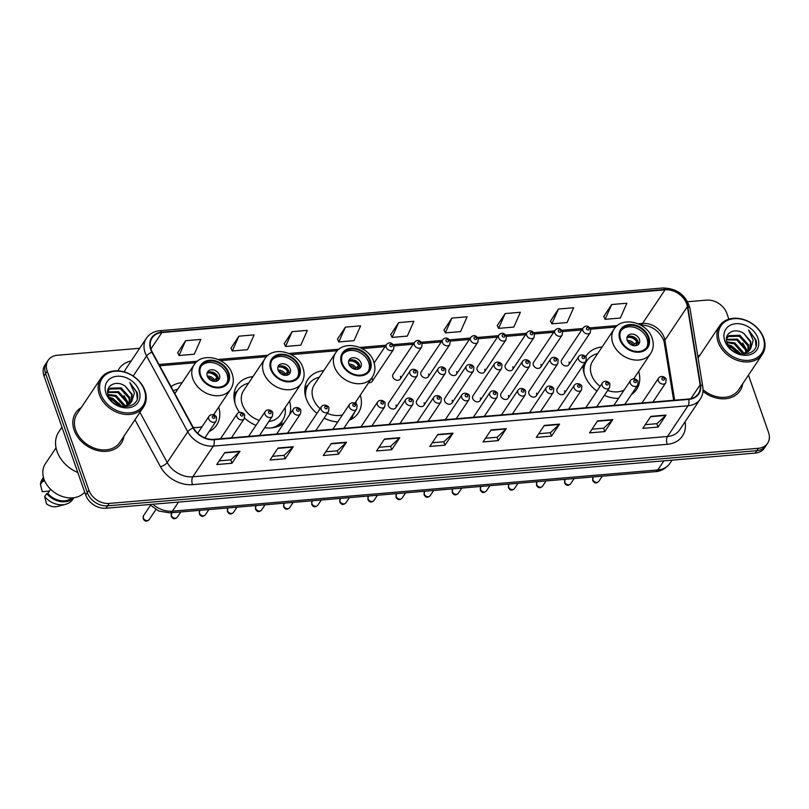 <?xml version="1.0" encoding="UTF-8"?>
<svg xmlns="http://www.w3.org/2000/svg" width="809" height="809" viewBox="0 0 809 809"><rect width="100%" height="100%" fill="white"/><g stroke="black" fill="none" stroke-linecap="round" stroke-linejoin="round"><path stroke-width="1.21" d="M583.117 365.425A30.277 23.461 33.8 0 0 584.543 374.88A30.277 23.461 33.8 0 0 596.931 391.081M604.363 395.379A30.277 23.461 33.8 0 0 618.561 398.362M631.384 394.61A30.277 23.461 33.8 0 0 636.592 389.442A30.277 23.461 33.8 0 0 638.675 371.432M323.772 370.603A30.277 23.461 33.8 0 0 307.916 379.401A30.277 23.461 33.8 0 0 306.196 398.524A30.277 23.461 33.8 0 0 316.946 413.45M324.116 418.132A30.277 23.461 33.8 0 0 337.757 421.944M349.205 420.245A30.277 23.461 33.8 0 0 358.235 413.075A30.277 23.461 33.8 0 0 360.318 395.075M252.964 376.62A30.277 23.461 33.8 0 0 237.108 385.418A30.277 23.461 33.8 0 0 235.389 404.54A30.277 23.461 33.8 0 0 239.454 412.317M244.571 418.091A30.277 23.461 33.8 0 0 255.968 425.362M264.685 427.728A30.277 23.461 33.8 0 0 284.222 422.733M289.571 414.744A30.277 23.461 33.8 0 0 289.521 401.082M209.086 431.612A30.277 23.461 33.8 0 0 216.63 425.109A30.277 23.461 33.8 0 0 218.713 407.099M395.773 407.756L417.262 375.659A4.288 3.317 -146.2 0 1 413.389 376.741A4.288 3.317 -146.2 0 1 409.9 373.596A4.288 3.317 -146.2 0 1 410.143 370.886L388.654 402.993A4.288 3.317 33.8 0 0 388.411 405.703A4.288 3.317 33.8 0 0 391.9 408.848A4.288 3.317 33.8 0 0 395.773 407.756A4.288 3.317 33.8 0 0 396.016 405.056M423.876 405.38L445.365 373.273A4.288 3.317 -146.2 0 1 441.492 374.355A4.288 3.317 -146.2 0 1 437.993 371.21A4.288 3.317 -146.2 0 1 438.235 368.499L416.756 400.607A4.288 3.317 33.8 0 0 416.514 403.317A4.288 3.317 33.8 0 0 420.002 406.462A4.288 3.317 33.8 0 0 423.876 405.38A4.288 3.317 33.8 0 0 424.118 402.67M451.968 402.993L473.457 370.886A4.288 3.317 -146.2 0 1 469.584 371.968A4.288 3.317 -146.2 0 1 466.095 368.823A4.288 3.317 -146.2 0 1 466.338 366.113L444.849 398.22A4.288 3.317 33.8 0 0 444.606 400.93A4.288 3.317 33.8 0 0 448.095 404.075A4.288 3.317 33.8 0 0 451.968 402.993A4.288 3.317 33.8 0 0 452.211 400.283M480.071 400.607L501.56 368.499A4.288 3.317 -146.2 0 1 497.687 369.582A4.288 3.317 -146.2 0 1 494.198 366.437A4.288 3.317 -146.2 0 1 494.441 363.726L472.952 395.834A4.288 3.317 33.8 0 0 472.709 398.544A4.288 3.317 33.8 0 0 476.198 401.689A4.288 3.317 33.8 0 0 480.071 400.607A4.288 3.317 33.8 0 0 480.313 397.897M508.173 398.22L529.662 366.113A4.288 3.317 -146.2 0 1 525.789 367.195A4.288 3.317 -146.2 0 1 522.29 364.05A4.288 3.317 -146.2 0 1 522.533 361.34L501.044 393.447A4.288 3.317 33.8 0 0 500.801 396.157A4.288 3.317 33.8 0 0 504.3 399.302A4.288 3.317 33.8 0 0 508.173 398.22A4.288 3.317 33.8 0 0 508.416 395.51M536.266 395.834L557.755 363.726A4.288 3.317 -146.2 0 1 553.882 364.808A4.288 3.317 -146.2 0 1 550.393 361.663A4.288 3.317 -146.2 0 1 550.636 358.963L529.147 391.06A4.288 3.317 33.8 0 0 528.904 393.771A4.288 3.317 33.8 0 0 532.393 396.916A4.288 3.317 33.8 0 0 536.266 395.834A4.288 3.317 33.8 0 0 536.509 393.123M564.369 393.447L585.858 361.34A4.288 3.317 -146.2 0 1 581.984 362.422A4.288 3.317 -146.2 0 1 578.496 359.277A4.288 3.317 -146.2 0 1 578.738 356.577L557.249 388.674A4.288 3.317 33.8 0 0 557.007 391.384A4.288 3.317 33.8 0 0 560.495 394.529A4.288 3.317 33.8 0 0 564.369 393.447A4.288 3.317 33.8 0 0 564.611 390.737M368.641 382.637A4.288 3.317 33.8 0 0 372.089 381.454A4.288 3.317 33.8 0 0 372.332 378.743M400.192 379.067L421.681 346.96A4.288 3.317 -146.2 0 1 417.808 348.052A4.288 3.317 -146.2 0 1 414.319 344.897A4.288 3.317 -146.2 0 1 414.562 342.197L393.073 374.304A4.288 3.317 33.8 0 0 392.83 377.004A4.288 3.317 33.8 0 0 396.319 380.149A4.288 3.317 33.8 0 0 400.192 379.067A4.288 3.317 33.8 0 0 400.435 376.357M428.295 376.681L449.784 344.573A4.288 3.317 -146.2 0 1 445.911 345.665A4.288 3.317 -146.2 0 1 442.412 342.51A4.288 3.317 -146.2 0 1 442.654 339.81L421.165 371.918A4.288 3.317 33.8 0 0 420.923 374.618A4.288 3.317 33.8 0 0 424.422 377.763A4.288 3.317 33.8 0 0 428.295 376.681A4.288 3.317 33.8 0 0 428.537 373.97M456.387 374.294L477.876 342.187A4.288 3.317 -146.2 0 1 474.003 343.279A4.288 3.317 -146.2 0 1 470.514 340.124A4.288 3.317 -146.2 0 1 470.757 337.424L449.268 369.531A4.288 3.317 33.8 0 0 449.025 372.231A4.288 3.317 33.8 0 0 452.514 375.376A4.288 3.317 33.8 0 0 456.387 374.294A4.288 3.317 33.8 0 0 456.63 371.584M484.49 371.907L505.979 339.8A4.288 3.317 -146.2 0 1 502.106 340.892A4.288 3.317 -146.2 0 1 498.617 337.737A4.288 3.317 -146.2 0 1 498.86 335.037L477.371 367.144A4.288 3.317 33.8 0 0 477.128 369.844A4.288 3.317 33.8 0 0 480.617 372.989A4.288 3.317 33.8 0 0 484.49 371.907A4.288 3.317 33.8 0 0 484.733 369.197M512.593 369.521L534.071 337.414A4.288 3.317 -146.2 0 1 530.198 338.506A4.288 3.317 -146.2 0 1 526.71 335.351A4.288 3.317 -146.2 0 1 526.952 332.651L505.463 364.758A4.288 3.317 33.8 0 0 505.221 367.458A4.288 3.317 33.8 0 0 508.719 370.603A4.288 3.317 33.8 0 0 512.593 369.521A4.288 3.317 33.8 0 0 512.835 366.811M540.685 367.134L562.174 335.027A4.288 3.317 -146.2 0 1 558.301 336.119A4.288 3.317 -146.2 0 1 554.812 332.964A4.288 3.317 -146.2 0 1 555.055 330.264L533.566 362.371A4.288 3.317 33.8 0 0 533.323 365.071A4.288 3.317 33.8 0 0 536.812 368.216A4.288 3.317 33.8 0 0 540.685 367.134A4.288 3.317 33.8 0 0 540.928 364.424M568.788 364.748L590.277 332.641A4.288 3.317 -146.2 0 1 586.404 333.733A4.288 3.317 -146.2 0 1 582.905 330.578A4.288 3.317 -146.2 0 1 583.158 327.878L561.668 359.985A4.288 3.317 33.8 0 0 561.426 362.685A4.288 3.317 33.8 0 0 564.915 365.83A4.288 3.317 33.8 0 0 568.788 364.748A4.288 3.317 33.8 0 0 569.03 362.038M602.118 346.97A30.277 23.461 33.8 0 0 586.272 355.758A30.277 23.461 33.8 0 0 585.645 356.759M182.156 382.637A30.277 23.461 33.8 0 0 171.023 386.601M139.674 348.274L57.318 355.272A17.141 13.278 33.8 0 0 48.166 360.268L44.95 365.061A17.141 13.278 33.8 0 0 43.979 375.892L85.693 494.997A17.141 13.278 33.8 0 0 105.989 508.234L755.212 453.101A17.141 13.278 33.8 0 0 764.363 448.105L765.971 445.708A17.141 13.278 33.8 0 1 756.809 450.704A17.141 13.278 33.8 0 0 765.971 445.708L767.579 443.302A17.141 13.278 33.8 0 0 768.55 432.481L748.456 375.113M48.166 360.268A17.141 13.278 33.8 0 0 47.185 371.088L88.899 490.203L87.291 492.6A17.141 13.278 33.8 0 0 107.597 505.837L756.809 450.704L107.597 505.837A17.141 13.278 33.8 0 1 87.291 492.6L45.587 373.485L87.291 492.6L85.693 494.997M46.558 362.665A17.141 13.278 33.8 0 0 45.587 373.485A17.141 13.278 33.8 0 1 46.558 362.665M74.135 430.125A27.425 21.246 33.8 0 0 96.483 450.269A27.425 21.246 33.8 0 0 121.269 443.312A27.425 21.246 33.8 0 0 123.959 436.213A27.425 21.246 33.8 0 1 121.269 443.312A27.425 21.246 33.8 0 1 96.483 450.269A27.425 21.246 33.8 0 1 74.135 430.125A27.425 21.246 33.8 0 1 75.692 412.812A27.425 21.246 33.8 0 0 74.135 430.125M702.96 391.344A27.425 21.246 33.8 0 0 740.053 390.757A27.425 21.246 33.8 0 0 742.733 383.658A27.425 21.246 33.8 0 1 740.053 390.757A27.425 21.246 33.8 0 1 702.96 391.344M151.091 349.427A18.283 14.168 -146.2 0 1 152.122 337.879A18.283 14.168 -146.2 0 1 161.891 332.56L665.038 289.824A18.283 14.168 -146.2 0 1 687.387 306.651L700.129 384.851A18.283 14.168 -146.2 0 1 698.389 393.68A18.283 14.168 -146.2 0 1 688.631 399.009L213.93 439.327A18.283 14.168 -146.2 0 1 193.462 427.88L152.274 352.097A18.283 14.168 -146.2 0 1 151.091 349.427M150.686 349.458A18.738 14.522 33.8 0 0 151.9 352.198L193.078 427.981A18.738 14.522 33.8 0 0 214.061 439.712L688.762 399.393A18.738 14.522 33.8 0 0 700.554 384.882L687.812 306.682A18.738 14.522 33.8 0 0 664.897 289.44L161.76 332.165A18.738 14.522 33.8 0 0 150.686 349.458M611.675 304.518L605.102 319.322L620.321 318.028L626.884 303.223L611.675 304.518L603.767 316.511M558.412 309.038L551.849 323.843L567.069 322.548L573.632 307.744L558.412 309.038L550.514 321.031M505.16 313.558L498.597 328.363L513.806 327.079L520.369 312.274L505.16 313.558L497.252 325.552M451.897 318.089L445.334 332.893L460.554 331.599L467.117 316.794L451.897 318.089L443.999 330.072M185.625 340.7L179.062 355.505L194.271 354.211L200.834 339.406L185.625 340.7L177.717 352.694M238.877 336.18L232.314 350.985L247.534 349.69L254.097 334.886L238.877 336.18L230.98 348.163M292.13 331.65L285.567 346.454L300.786 345.17L307.349 330.365L292.13 331.65L284.232 343.643M345.392 327.129L338.829 341.934L354.039 340.64L360.602 325.835L345.392 327.129L337.484 339.123M398.645 322.609L392.082 337.414L407.301 336.119L413.864 321.315L398.645 322.609L390.747 334.602M81.224 407.615A27.425 21.246 33.8 0 0 75.692 412.812A27.425 21.246 33.8 0 1 81.224 407.615M700.007 355.07A27.425 21.246 33.8 0 0 697.864 356.557A27.425 21.246 33.8 0 1 700.007 355.07M728.869 319.161L726.836 313.366A17.141 13.278 33.8 0 0 706.53 300.139L687.68 301.737M88.899 490.203A17.141 13.278 33.8 0 0 109.205 503.431L758.417 448.297A17.141 13.278 33.8 0 0 767.579 443.302M559.545 424.118L551.505 436.122L536.296 437.416L544.326 425.413L559.545 424.118A4.571 2.073 -94.9 0 1 559.241 424.482L544.093 425.767M612.797 419.598L604.768 431.601L589.549 432.896L597.588 420.892L612.797 419.598A4.571 2.073 -94.9 0 1 612.504 419.952L597.345 421.246M666.06 415.078L658.02 427.081L642.811 428.365L650.841 416.372L666.06 415.078A4.571 2.073 -94.9 0 1 665.756 415.432L650.608 416.716M399.777 437.689L391.738 449.693L376.529 450.987L384.558 438.984L399.777 437.689A4.571 2.073 -94.9 0 1 399.474 438.043L384.326 439.338M346.515 442.21L338.486 454.213L323.266 455.507L331.306 443.504L346.515 442.21A4.571 2.073 -94.9 0 1 346.222 442.574L331.063 443.858M293.262 446.74L285.233 458.733L270.014 460.028L278.043 448.024L293.262 446.74A4.571 2.073 -94.9 0 1 292.959 447.094L277.811 448.378M240.01 451.26L231.971 463.264L216.761 464.548L224.791 452.555L240.01 451.26A4.571 2.073 -94.9 0 1 239.707 451.614L224.558 452.898M506.282 428.649L498.253 440.642L483.034 441.936L491.073 429.933L506.282 428.649A4.571 2.073 -94.9 0 1 505.989 429.003L490.83 430.287M453.03 433.169L445.001 445.172L429.781 446.457L437.811 434.463L453.03 433.169A4.571 2.073 -94.9 0 1 452.737 433.523L437.578 434.807M445.001 445.172L443.807 441.775M432.259 442.756L443.868 441.765L452.737 433.523M498.253 440.642L497.07 437.254M485.521 438.235L497.131 437.244L505.989 429.003M231.971 463.264L230.787 459.866M219.239 460.847L230.848 459.856L239.707 451.614M285.233 458.733L284.04 455.346M272.491 456.327L284.101 455.336L292.959 447.094M338.486 454.213L337.302 450.815M325.754 451.796L337.363 450.815L346.222 442.574M391.738 449.693L390.555 446.295M379.006 447.276L390.616 446.295L399.474 438.043M658.02 427.081L656.837 423.683M645.289 424.664L656.898 423.683L665.756 415.432M604.768 431.601L603.575 428.204M592.026 429.185L603.635 428.204L612.504 419.952M551.505 436.122L550.322 432.734M538.774 433.705L550.383 432.724L559.241 424.482M392.082 337.414L390.696 334.491M338.829 341.934L337.434 339.011M285.567 346.454L284.181 343.532M232.314 350.985L230.929 348.062M179.062 355.505L177.667 352.582M445.334 332.893L443.949 329.971M498.597 328.363L497.201 325.44M551.849 323.843L550.464 320.92M605.102 319.322L603.716 316.4M144.386 390.201A24.563 19.032 33.8 0 0 115.282 371.23A24.563 19.032 33.8 0 0 100.771 393.902A24.563 19.032 33.8 0 0 129.865 412.873A24.563 19.032 33.8 0 0 144.386 390.201M145.003 390.717A25.706 19.922 33.8 0 0 124.05 371.837A25.706 19.922 33.8 0 0 100.812 378.359A25.706 19.922 33.8 0 0 99.355 394.59A25.706 19.922 33.8 0 0 120.298 413.47A25.706 19.922 33.8 0 0 143.537 406.957A25.706 19.922 33.8 0 0 145.003 390.717M100.812 378.359L77.118 413.763A25.706 19.922 33.8 0 0 75.652 429.994A25.706 19.922 33.8 0 0 96.605 448.884A25.706 19.922 33.8 0 0 119.843 442.361L143.537 406.957M61.939 427.192L58.784 431.905A30.843 23.906 33.8 0 0 57.034 451.392A30.843 23.906 33.8 0 0 77.816 472.537M56.043 447.812L45.365 463.759A24.28 18.819 33.8 0 0 43.989 479.1A24.28 18.819 33.8 0 0 62.748 496.625A24.28 18.819 33.8 0 0 84.682 492.135M107.961 394.428L116.041 395.459L124.667 405.087L124.98 406.361M108.184 395.217L115.404 396.41L124.161 406.512M107.637 391.92L118.589 391.647L127.215 401.274L127.691 405.42M107.658 392.446L117.952 392.598L126.578 402.225L127.084 405.703M107.637 391.758L110.105 388.178L121.138 387.835L129.774 397.462L129.733 404.035M108.224 390.332L109.468 389.129L120.501 388.785L129.137 398.412L129.278 404.419M122.058 406.644L129.48 404.257L131.847 401.284L132.039 394.084L125.183 386.146L131.685 394.61L130.927 402.771M109.498 398.089L113.493 399.272L121.107 406.442M110.327 399.333L112.855 400.222L119.661 406.027M125.183 386.146C115.879 379.401 104.573 386.055 108.214 395.277C113.118 411.862 142.232 409.475 137.166 392.547L129.834 382.586L134.425 392.921L131.847 401.284M106.04 393.457A18.627 14.431 33.8 0 0 128.105 407.837A18.627 14.431 33.8 0 0 139.118 390.646A18.627 14.431 33.8 0 0 117.052 376.266A18.627 14.431 33.8 0 0 106.04 393.457M50.623 489.283L47.802 493.5A17.141 13.278 33.8 0 0 71.9 497.899M47.802 493.5L46.7 493.591L44.687 496.595L46.487 503.795A11.427 8.859 33.8 0 0 57.328 506.474L65.58 504.31A18.283 14.168 33.8 0 0 72.699 499.436L73.852 497.727M44.687 496.595A18.283 14.168 33.8 0 0 65.58 504.31M46.7 493.591A18.283 14.168 33.8 0 0 73.68 497.747M44.04 479.262A17.141 13.278 33.8 0 0 43.565 481.395L44.394 480.162M43.464 477.391L42.321 479.1A18.283 14.168 33.8 0 0 40.45 484.49L42.25 491.69L49.42 491.083M40.45 484.49L42.462 481.486L43.565 481.395M43.504 477.553A18.283 14.168 33.8 0 0 42.462 481.486M129.834 382.586L136.6 392.163L137.186 398.271M123.898 395.53L129.197 404.48M118.802 403.145L121.613 406.553M108.982 397.148L112.795 398.382L122.29 406.644M200.662 375.224A15.422 11.953 33.8 0 0 213.232 386.55A15.422 11.953 33.8 0 0 227.177 382.637A15.422 11.953 33.8 0 0 228.057 372.898A15.422 11.953 33.8 0 0 215.487 361.572A15.422 11.953 33.8 0 0 201.542 365.486A15.422 11.953 33.8 0 0 200.662 375.224M226.641 383.365A15.422 11.953 33.8 0 0 227.046 374.395A15.422 11.953 33.8 0 0 215.022 363.231A15.422 11.953 33.8 0 0 201.077 366.255M177.747 389.22A27.021 20.943 33.8 0 0 173.328 390.838M193.209 427.425A21.995 17.04 33.8 0 0 202.169 426.535M214.476 415.189A27.021 20.943 33.8 0 0 214.304 413.692M207.266 376.074A6.856 5.309 33.8 0 0 212.858 381.11A6.856 5.309 33.8 0 0 219.057 379.37A6.856 5.309 33.8 0 0 219.441 375.042A6.856 5.309 33.8 0 0 213.859 370.006A6.856 5.309 33.8 0 0 207.66 371.746A6.856 5.309 33.8 0 0 207.266 376.074M218.187 380.311A6.856 5.309 33.8 0 0 218.036 377.146A6.856 5.309 33.8 0 0 213.212 372.362A6.856 5.309 33.8 0 0 207.124 372.909M209.025 371.998A9.142 7.079 -146.2 0 1 218.005 377.631L215.507 381.363M207.053 373.171A7.999 6.199 -146.2 0 1 216.974 377.722L218.005 377.631M213.172 381.191L216.974 377.722M271.47 369.207A15.422 11.953 33.8 0 0 284.04 380.543A15.422 11.953 33.8 0 0 297.985 376.63A15.422 11.953 33.8 0 0 298.865 366.882A15.422 11.953 33.8 0 0 286.285 355.555A15.422 11.953 33.8 0 0 272.35 359.469A15.422 11.953 33.8 0 0 271.47 369.207M297.449 377.348A15.422 11.953 33.8 0 0 297.854 368.388A15.422 11.953 33.8 0 0 285.83 357.214A15.422 11.953 33.8 0 0 271.885 360.248M248.555 383.213A27.021 20.943 33.8 0 0 237.603 390.525L236.602 392.021A27.021 20.943 33.8 0 0 234.034 398.503M237.603 390.525A27.021 20.943 33.8 0 0 235.014 403.367M268.891 421.449A21.995 17.04 33.8 0 0 280.147 415.088L301.433 383.284A21.995 17.04 -146.2 0 1 281.552 388.866A21.995 17.04 -146.2 0 1 263.633 372.706A21.995 17.04 -146.2 0 1 264.877 358.812L243.59 390.616A21.995 17.04 33.8 0 0 242.346 404.51A21.995 17.04 33.8 0 0 259.305 420.377M271.632 427.88A27.021 20.943 33.8 0 0 282.513 420.579A27.021 20.943 33.8 0 0 285.102 407.675M276.506 426.93A27.021 20.943 33.8 0 0 281.512 422.086L282.513 420.579M278.074 370.067A6.856 5.309 33.8 0 0 283.666 375.103A6.856 5.309 33.8 0 0 289.855 373.364A6.856 5.309 33.8 0 0 290.249 369.035A6.856 5.309 33.8 0 0 284.657 363.999A6.856 5.309 33.8 0 0 278.468 365.739A6.856 5.309 33.8 0 0 278.074 370.067M288.995 374.304A6.856 5.309 33.8 0 0 288.843 371.129A6.856 5.309 33.8 0 0 284.02 366.356A6.856 5.309 33.8 0 0 277.922 366.892M279.823 365.981A9.142 7.079 -146.2 0 1 288.813 371.624L286.315 375.346M277.861 367.155A7.999 6.199 -146.2 0 1 287.782 371.705L288.813 371.624M283.969 375.184L287.782 371.705M342.278 363.201A15.422 11.953 33.8 0 0 354.848 374.527A15.422 11.953 33.8 0 0 368.793 370.613A15.422 11.953 33.8 0 0 369.662 360.875A15.422 11.953 33.8 0 0 357.093 349.539A15.422 11.953 33.8 0 0 343.158 353.452A15.422 11.953 33.8 0 0 342.278 363.201M368.247 371.341A15.422 11.953 33.8 0 0 368.661 362.371A15.422 11.953 33.8 0 0 356.638 351.207A15.422 11.953 33.8 0 0 342.692 354.231M319.353 377.196A27.021 20.943 33.8 0 0 308.411 384.508L307.41 386.014A27.021 20.943 33.8 0 0 304.841 392.486M308.411 384.508A27.021 20.943 33.8 0 0 305.812 397.361M354.878 403.206L372.241 377.267A21.995 17.04 -146.2 0 1 352.36 382.849A21.995 17.04 -146.2 0 1 334.43 366.689A21.995 17.04 -146.2 0 1 335.684 352.805L314.398 384.609A21.995 17.04 33.8 0 0 313.144 398.503A21.995 17.04 33.8 0 0 320.152 408.646M327.352 413.308A21.995 17.04 33.8 0 0 342.46 414.926M351.47 416.857A27.021 20.943 33.8 0 0 353.321 414.572A27.021 20.943 33.8 0 0 354.736 411.983M356.152 404.197A27.021 20.943 33.8 0 0 355.909 401.668M350.469 418.364A27.021 20.943 33.8 0 0 352.319 416.069L353.321 414.572M348.881 364.05A6.856 5.309 33.8 0 0 354.463 369.086A6.856 5.309 33.8 0 0 360.662 367.347A6.856 5.309 33.8 0 0 361.057 363.019A6.856 5.309 33.8 0 0 355.464 357.983A6.856 5.309 33.8 0 0 349.266 359.722A6.856 5.309 33.8 0 0 348.881 364.05M359.793 368.287A6.856 5.309 33.8 0 0 359.651 365.122A6.856 5.309 33.8 0 0 354.827 360.339A6.856 5.309 33.8 0 0 348.73 360.885M350.631 359.965A9.142 7.079 -146.2 0 1 359.621 365.607L357.123 369.339M348.659 361.148A7.999 6.199 -146.2 0 1 358.579 365.698L359.621 365.607M354.777 369.167L358.579 365.698M620.624 339.558A15.422 11.953 33.8 0 0 633.194 350.884A15.422 11.953 33.8 0 0 647.139 346.97A15.422 11.953 33.8 0 0 648.019 337.232A15.422 11.953 33.8 0 0 635.449 325.906A15.422 11.953 33.8 0 0 621.504 329.819A15.422 11.953 33.8 0 0 620.624 339.558M646.603 347.698A15.422 11.953 33.8 0 0 647.008 338.728A15.422 11.953 33.8 0 0 634.984 327.564A15.422 11.953 33.8 0 0 621.039 330.588M597.709 353.563A27.021 20.943 33.8 0 0 586.768 360.875L585.756 362.371A27.021 20.943 33.8 0 0 583.198 368.843M586.768 360.875A27.021 20.943 33.8 0 0 584.169 373.718M633.74 378.804L650.588 353.634A21.995 17.04 -146.2 0 1 630.707 359.206A21.995 17.04 -146.2 0 1 612.787 343.056A21.995 17.04 -146.2 0 1 614.041 329.162L592.754 360.966A21.995 17.04 33.8 0 0 591.5 374.86A21.995 17.04 33.8 0 0 600.106 386.338M607.66 390.454A21.995 17.04 33.8 0 0 624.164 389.989M634.377 378.855A27.021 20.943 33.8 0 0 634.266 378.025M627.228 340.417A6.856 5.309 33.8 0 0 632.82 345.443A6.856 5.309 33.8 0 0 639.019 343.714A6.856 5.309 33.8 0 0 639.403 339.376A6.856 5.309 33.8 0 0 633.821 334.339A6.856 5.309 33.8 0 0 627.622 336.079A6.856 5.309 33.8 0 0 627.228 340.417A6.634 5.137 -146.2 0 1 634.367 344.138L636.936 342.055A7.999 6.199 -146.2 0 0 627.015 337.505M638.149 344.654A6.856 5.309 33.8 0 0 637.998 341.479A6.856 5.309 33.8 0 0 633.174 336.696A6.856 5.309 33.8 0 0 627.086 337.242M628.977 336.332A9.142 7.079 -146.2 0 1 637.967 341.964L635.469 345.696M637.967 341.964L636.936 342.055M633.134 345.524L634.367 344.138M763.17 337.656A24.563 19.032 33.8 0 0 734.066 318.685A24.563 19.032 33.8 0 0 719.555 341.358A24.563 19.032 33.8 0 0 748.649 360.329A24.563 19.032 33.8 0 0 763.17 337.656M763.787 338.162A25.706 19.922 33.8 0 0 742.834 319.282A25.706 19.922 33.8 0 0 719.595 325.805A25.706 19.922 33.8 0 0 718.139 342.045A25.706 19.922 33.8 0 0 739.082 360.925A25.706 19.922 33.8 0 0 762.321 354.403A25.706 19.922 33.8 0 0 763.787 338.162M726.745 341.873L734.825 342.905L743.451 352.532L743.764 353.816M726.967 342.662L734.188 343.855L742.945 353.958M726.421 339.376L737.373 339.092L745.999 348.719L746.474 352.866M726.442 339.901L736.736 340.053L745.362 349.68L745.868 353.149M726.421 339.214L728.889 335.624L739.922 335.29L748.558 344.917L748.517 351.49M727.008 337.778L728.252 336.574L739.284 336.241L747.921 345.868L748.062 351.864M740.842 354.089L748.264 351.703L750.631 348.74L750.813 341.529L743.967 333.601L750.469 342.055L749.71 350.216M728.282 345.534L732.276 346.717L739.891 353.887M729.111 346.778L731.639 347.668L738.445 353.472M743.967 333.601C734.663 326.846 723.357 333.5 726.998 342.733C731.902 359.307 761.016 356.921 755.95 339.992L748.618 330.032L753.209 340.377L750.631 348.74M724.824 340.913A18.627 14.431 33.8 0 0 746.889 355.293A18.627 14.431 33.8 0 0 757.902 338.101A18.627 14.431 33.8 0 0 735.836 323.711A18.627 14.431 33.8 0 0 724.824 340.913M703.031 389.675A25.706 19.922 33.8 0 0 738.627 389.807L762.321 354.403M748.618 330.032L755.384 339.618L755.97 345.716M742.682 342.976L747.981 351.925M737.586 350.6L740.397 353.998M727.766 344.604L731.579 345.827L741.074 354.089M105.989 508.234L109.205 503.431M43.979 375.892L47.185 371.088M755.212 453.101L758.417 448.297M152.82 504.26A22.854 17.707 33.8 0 0 172.408 511.167L178.486 502.076M655.371 471.647A11.427 5.188 -94.9 0 0 657.788 469.948A22.854 17.707 33.8 0 0 669.994 463.284C664.411 470.707 657.616 471.566 655.371 471.647L169.981 512.866A11.427 5.188 -94.9 0 0 172.408 511.167L657.788 469.948L663.876 460.857M687.387 306.651L664.897 340.255A18.283 14.168 33.8 0 0 664.199 337.545A18.283 14.168 33.8 0 0 642.538 323.428L638.149 323.802M674.666 400.192L664.897 340.255A10.284 5.269 170.7 0 0 664.27 342.662L663.623 340.174C658.87 330.305 651.114 325.238 640.364 324.965M161.891 332.56L150.929 348.942M688.762 399.393A5.714 2.589 85.1 0 1 688.054 405.764L213.354 446.083A22.854 17.707 -146.2 0 1 187.769 431.773L146.591 355.99A22.854 17.707 -146.2 0 1 145.104 352.653A22.854 17.707 -146.2 0 1 146.399 338.223L125.84 368.944A22.854 17.707 33.8 0 0 124.333 371.918M151.9 352.198A5.714 2.022 -28.5 0 0 146.591 355.99L133.172 376.043M193.078 427.981A5.714 2.022 -28.5 0 0 187.769 431.773L167.21 462.495A22.854 17.707 33.8 0 0 192.795 476.804L213.354 446.083A5.714 2.589 -94.9 0 0 214.061 439.712M700.26 399.11A22.854 17.707 -146.2 0 1 688.054 405.764L667.496 436.486A22.854 17.707 33.8 0 0 679.702 429.832L700.26 399.11C702.647 395.449 703.486 391.323 702.778 386.722L690.037 308.532C686.204 295.204 677.173 288.348 662.965 287.984L159.818 330.709A5.714 2.589 85.1 0 1 161.76 332.165M700.554 384.882A5.714 2.923 -9.3 0 1 702.778 386.722M687.812 306.682A5.714 2.923 -9.3 0 1 690.037 308.532M664.897 289.44A5.714 2.589 -94.9 0 0 662.965 287.984M685.081 421.792L685.152 422.207A28.568 22.136 -146.2 0 1 667.182 444.333L192.481 484.642A28.568 22.136 -146.2 0 1 160.495 466.763L134.961 419.77M117.912 370.815A28.568 22.136 -146.2 0 1 131.22 360.905M139.947 412.327L167.21 462.495A5.714 2.022 151.5 0 1 160.495 466.763M192.481 484.642A5.714 2.589 -94.9 0 1 192.795 476.804L667.496 436.486A5.714 2.589 -94.9 0 0 667.182 444.333M700.129 384.851L690.886 398.655M665.038 289.824L642.538 323.428A10.284 4.672 -94.9 0 1 640.506 324.945M617.368 325.572L589.943 327.898M582.733 328.515L561.84 330.284M554.63 330.901L533.748 332.671M526.528 333.288L505.645 335.057M498.435 335.674L477.543 337.444M470.332 338.061L449.45 339.831M442.23 340.447L421.347 342.217M414.137 342.824L393.245 344.604M386.035 345.21L359.803 347.445M339.022 349.205L288.995 353.452M268.214 355.222L218.187 359.469M197.406 361.239L159.009 364.495M228.816 372.838A16.281 12.62 33.8 0 0 209.531 360.258A16.281 12.62 33.8 0 0 199.904 375.285A16.281 12.62 33.8 0 0 219.188 387.865A16.281 12.62 33.8 0 0 228.816 372.838M192.825 378.723A21.995 17.04 -146.2 0 1 194.079 364.829C201.997 351.43 227.43 357.912 232.203 373.95C234.074 379.583 233.558 384.7 230.626 389.291A21.995 17.04 -146.2 0 1 210.755 394.873A21.995 17.04 -146.2 0 1 192.825 378.723M207.286 376.114A6.634 5.137 -146.2 0 1 214.405 379.795M207.943 377.459A6.28 4.874 -146.2 0 1 213.394 380.857M299.623 366.821A16.281 12.62 33.8 0 0 280.329 354.251A16.281 12.62 33.8 0 0 270.712 369.278A16.281 12.62 33.8 0 0 289.996 381.848A16.281 12.62 33.8 0 0 299.623 366.821M237.502 390.676A27.395 21.226 33.8 0 0 233.932 395.763M279.075 425.979A27.395 21.226 33.8 0 0 282.412 420.741M278.084 370.097A6.634 5.137 -146.2 0 1 285.203 373.788M278.741 371.452A6.28 4.874 -146.2 0 1 284.202 374.84M370.421 360.804A16.281 12.62 33.8 0 0 351.136 348.234A16.281 12.62 33.8 0 0 341.519 363.261A16.281 12.62 33.8 0 0 360.804 375.831A16.281 12.62 33.8 0 0 370.421 360.804M308.31 384.669A27.395 21.226 33.8 0 0 304.74 389.746M349.882 419.962A27.395 21.226 33.8 0 0 353.22 414.724L351.561 419.133M348.891 364.09A6.634 5.137 -146.2 0 1 356.011 367.771M349.549 365.435A6.28 4.874 -146.2 0 1 355.009 368.823M648.778 337.171A16.281 12.62 33.8 0 0 629.493 324.591A16.281 12.62 33.8 0 0 619.866 339.628A16.281 12.62 33.8 0 0 639.15 352.198A16.281 12.62 33.8 0 0 648.778 337.171M585.079 362.503L586.667 361.016A27.395 21.226 33.8 0 0 583.087 366.103M627.895 341.792A6.28 4.874 -146.2 0 1 633.356 345.19M372.089 381.454L393.578 349.346A4.288 3.317 -146.2 0 1 389.705 350.439A4.288 3.317 -146.2 0 1 386.217 347.283A4.288 3.317 -146.2 0 1 386.459 344.583L374.152 362.978M389.756 345.574A1.426 1.102 33.8 0 0 392.294 345.352A1.426 1.102 33.8 0 0 389.756 345.574M417.859 343.188A1.426 1.102 33.8 0 0 420.397 342.965A1.426 1.102 33.8 0 0 417.859 343.188M445.951 340.801A1.426 1.102 33.8 0 0 448.489 340.579A1.426 1.102 33.8 0 0 445.951 340.801M474.054 338.415A1.426 1.102 33.8 0 0 476.592 338.192A1.426 1.102 33.8 0 0 474.054 338.415M502.156 336.028A1.426 1.102 33.8 0 0 504.685 335.806A1.426 1.102 33.8 0 0 502.156 336.028M530.249 333.642A1.426 1.102 33.8 0 0 532.787 333.419A1.426 1.102 33.8 0 0 530.249 333.642M558.352 331.255A1.426 1.102 33.8 0 0 560.89 331.043A1.426 1.102 33.8 0 0 558.352 331.255M586.444 328.869A1.426 1.102 33.8 0 0 588.982 328.656A1.426 1.102 33.8 0 0 586.444 328.869M415.978 371.665A1.426 1.102 33.8 0 0 413.439 371.877A1.426 1.102 33.8 0 0 415.978 371.665M444.07 369.278A1.426 1.102 33.8 0 0 441.532 369.491A1.426 1.102 33.8 0 0 444.07 369.278M472.173 366.892A1.426 1.102 33.8 0 0 469.635 367.104A1.426 1.102 33.8 0 0 472.173 366.892M500.265 364.505A1.426 1.102 33.8 0 0 497.737 364.717A1.426 1.102 33.8 0 0 500.265 364.505M528.368 362.119A1.426 1.102 33.8 0 0 525.83 362.331A1.426 1.102 33.8 0 0 528.368 362.119M556.471 359.732A1.426 1.102 33.8 0 0 553.932 359.944A1.426 1.102 33.8 0 0 556.471 359.732M584.563 357.345A1.426 1.102 33.8 0 0 582.035 357.558A1.426 1.102 33.8 0 0 584.563 357.345M149.169 519.59C146.753 521.906 144.73 521.603 143.122 518.68L143.476 515.778A3.428 2.66 33.8 0 0 143.274 517.942A3.428 2.66 33.8 0 0 146.075 520.46A3.428 2.66 33.8 0 0 149.169 519.59L155.864 509.599M208.783 418.991A4.288 3.317 -146.2 0 1 209.035 416.291C211.624 412.782 216.873 415.907 216.559 417.626L216.155 421.054A4.288 3.317 -146.2 0 1 212.282 422.146A4.288 3.317 -146.2 0 1 208.783 418.991M214.86 417.07A1.426 1.102 33.8 0 0 212.332 417.282A1.426 1.102 33.8 0 0 214.86 417.07M177.272 517.204C174.845 519.52 172.833 519.216 171.215 516.294L171.569 513.391A3.428 2.66 33.8 0 0 171.377 515.566A3.428 2.66 33.8 0 0 174.168 518.073A3.428 2.66 33.8 0 0 177.272 517.204L180.791 511.945M236.885 416.615A4.288 3.317 -146.2 0 1 237.128 413.905C239.727 410.396 244.965 413.52 244.652 415.239L244.247 418.668A4.288 3.317 -146.2 0 1 240.374 419.76A4.288 3.317 -146.2 0 1 236.885 416.615M242.963 414.683A1.426 1.102 33.8 0 0 240.425 414.896A1.426 1.102 33.8 0 0 242.963 414.683M205.365 514.817C202.948 517.133 200.935 516.83 199.317 513.907L199.671 511.005A3.428 2.66 33.8 0 0 199.479 513.179A3.428 2.66 33.8 0 0 202.27 515.687A3.428 2.66 33.8 0 0 205.365 514.817L208.884 509.559M264.988 414.228A4.288 3.317 -146.2 0 1 265.231 411.518C267.819 408.009 273.068 411.134 272.754 412.853L272.35 416.281A4.288 3.317 -146.2 0 1 268.477 417.373A4.288 3.317 -146.2 0 1 264.988 414.228M271.066 412.297A1.426 1.102 33.8 0 0 268.527 412.509A1.426 1.102 33.8 0 0 271.066 412.297M233.467 512.441C231.05 514.746 229.028 514.443 227.41 511.521L227.764 508.618A3.428 2.66 33.8 0 0 227.572 510.792A3.428 2.66 33.8 0 0 230.363 513.311A3.428 2.66 33.8 0 0 233.467 512.441L236.986 507.172M293.08 411.842A4.288 3.317 -146.2 0 1 293.323 409.132C295.922 405.622 301.17 408.747 300.847 410.466L300.452 413.895A4.288 3.317 -146.2 0 1 296.579 414.987A4.288 3.317 -146.2 0 1 293.08 411.842M299.158 409.91A1.426 1.102 33.8 0 0 296.62 410.123A1.426 1.102 33.8 0 0 299.158 409.91M261.56 510.054C259.143 512.36 257.131 512.057 255.513 509.134L255.866 506.232A3.428 2.66 33.8 0 0 255.674 508.406A3.428 2.66 33.8 0 0 258.465 510.924A3.428 2.66 33.8 0 0 261.56 510.054L265.089 504.786M321.183 409.455A4.288 3.317 -146.2 0 1 321.426 406.745C324.025 403.236 329.263 406.361 328.95 408.08L328.545 411.508A4.288 3.317 -146.2 0 1 324.672 412.6A4.288 3.317 -146.2 0 1 321.183 409.455M327.261 407.524A1.426 1.102 33.8 0 0 324.722 407.736A1.426 1.102 33.8 0 0 327.261 407.524M289.662 507.668C287.246 509.973 285.223 509.67 283.615 506.747L283.969 503.855A3.428 2.66 33.8 0 0 283.767 506.019A3.428 2.66 33.8 0 0 286.568 508.537A3.428 2.66 33.8 0 0 289.662 507.668L293.182 502.399M349.286 407.069A4.288 3.317 -146.2 0 1 349.528 404.358C352.117 400.849 357.366 403.974 357.052 405.693L356.648 409.121A4.288 3.317 -146.2 0 1 352.775 410.214A4.288 3.317 -146.2 0 1 349.286 407.069M355.353 405.137A1.426 1.102 33.8 0 0 352.825 405.349A1.426 1.102 33.8 0 0 355.353 405.137M317.765 505.281C315.348 507.587 313.326 507.283 311.708 504.361L312.062 501.469A3.428 2.66 33.8 0 0 311.869 503.633A3.428 2.66 33.8 0 0 314.661 506.151A3.428 2.66 33.8 0 0 317.765 505.281L321.284 500.013M377.378 404.682A4.288 3.317 -146.2 0 1 377.621 401.972C380.22 398.463 385.458 401.588 385.145 403.307L384.74 406.735A4.288 3.317 -146.2 0 1 380.877 407.827A4.288 3.317 -146.2 0 1 377.378 404.682M383.456 402.751A1.426 1.102 33.8 0 0 380.918 402.963A1.426 1.102 33.8 0 0 383.456 402.751M345.858 502.895C343.441 505.2 341.428 504.897 339.81 501.974L340.164 499.082A3.428 2.66 33.8 0 0 339.972 501.246A3.428 2.66 33.8 0 0 342.763 503.764A3.428 2.66 33.8 0 0 345.858 502.895L349.377 497.626M405.481 402.295A4.288 3.317 -146.2 0 1 405.724 399.585C408.323 396.076 413.561 399.201 413.247 400.92L412.843 404.348A4.288 3.317 -146.2 0 1 408.97 405.44A4.288 3.317 -146.2 0 1 405.481 402.295M411.559 400.364A1.426 1.102 33.8 0 0 409.02 400.576A1.426 1.102 33.8 0 0 411.559 400.364M373.96 500.508C371.543 502.814 369.521 502.51 367.913 499.588L368.267 496.696A3.428 2.66 33.8 0 0 368.065 498.86A3.428 2.66 33.8 0 0 370.866 501.378A3.428 2.66 33.8 0 0 373.96 500.508L377.479 495.239M433.573 399.909A4.288 3.317 -146.2 0 1 433.826 397.199C436.415 393.69 441.663 396.814 441.35 398.534L440.945 401.962A4.288 3.317 -146.2 0 1 437.072 403.054A4.288 3.317 -146.2 0 1 433.573 399.909M439.651 397.977A1.426 1.102 33.8 0 0 437.123 398.19A1.426 1.102 33.8 0 0 439.651 397.977M402.063 498.122C399.636 500.427 397.623 500.124 396.006 497.201L396.359 494.309A3.428 2.66 33.8 0 0 396.167 496.473A3.428 2.66 33.8 0 0 398.958 498.991A3.428 2.66 33.8 0 0 402.063 498.122L405.582 492.853M461.676 397.522A4.288 3.317 -146.2 0 1 461.919 394.812C464.518 391.303 469.756 394.428 469.442 396.147L469.038 399.575A4.288 3.317 -146.2 0 1 465.165 400.667A4.288 3.317 -146.2 0 1 461.676 397.522M467.754 395.591A1.426 1.102 33.8 0 0 465.215 395.803A1.426 1.102 33.8 0 0 467.754 395.591M430.155 495.735C427.739 498.041 425.726 497.737 424.108 494.815L424.462 491.923A3.428 2.66 33.8 0 0 424.27 494.087A3.428 2.66 33.8 0 0 427.061 496.605A3.428 2.66 33.8 0 0 430.155 495.735L433.675 490.476M489.779 395.136A4.288 3.317 -146.2 0 1 490.021 392.426C492.61 388.917 497.859 392.041 497.545 393.761L497.141 397.189A4.288 3.317 -146.2 0 1 493.268 398.281A4.288 3.317 -146.2 0 1 489.779 395.136M495.856 393.204A1.426 1.102 33.8 0 0 493.318 393.417A1.426 1.102 33.8 0 0 495.856 393.204M458.258 493.348C455.841 495.654 453.819 495.351 452.201 492.428L452.555 489.536A3.428 2.66 33.8 0 0 452.362 491.7A3.428 2.66 33.8 0 0 455.154 494.218A3.428 2.66 33.8 0 0 458.258 493.348L461.777 488.09M517.871 392.749A4.288 3.317 -146.2 0 1 518.114 390.039C520.713 386.53 525.961 389.655 525.648 391.374L525.243 394.802A4.288 3.317 -146.2 0 1 521.37 395.894A4.288 3.317 -146.2 0 1 517.871 392.749M523.949 390.818A1.426 1.102 33.8 0 0 521.411 391.03A1.426 1.102 33.8 0 0 523.949 390.818M486.351 490.962C483.934 493.268 481.921 492.964 480.303 490.042L480.657 487.149A3.428 2.66 33.8 0 0 480.465 489.314A3.428 2.66 33.8 0 0 483.256 491.832A3.428 2.66 33.8 0 0 486.351 490.962L489.88 485.703M545.974 390.363A4.288 3.317 -146.2 0 1 546.217 387.653C548.815 384.144 554.054 387.268 553.74 388.987L553.336 392.416A4.288 3.317 -146.2 0 1 549.463 393.508A4.288 3.317 -146.2 0 1 545.974 390.363M552.051 388.431A1.426 1.102 33.8 0 0 549.513 388.644A1.426 1.102 33.8 0 0 552.051 388.431M514.453 488.575C512.036 490.881 510.024 490.578 508.406 487.655L508.76 484.763A3.428 2.66 33.8 0 0 508.558 486.927A3.428 2.66 33.8 0 0 511.359 489.445A3.428 2.66 33.8 0 0 514.453 488.575L517.972 483.317M574.077 387.976A4.288 3.317 -146.2 0 1 574.319 385.266C576.908 381.757 582.156 384.882 581.843 386.601L581.438 390.029A4.288 3.317 -146.2 0 1 577.565 391.121A4.288 3.317 -146.2 0 1 574.077 387.976M580.144 386.045A1.426 1.102 33.8 0 0 577.616 386.257A1.426 1.102 33.8 0 0 580.144 386.045M542.556 486.189C540.139 488.494 538.116 488.191 536.498 485.269L536.852 482.376A3.428 2.66 33.8 0 0 536.66 484.54A3.428 2.66 33.8 0 0 539.451 487.058A3.428 2.66 33.8 0 0 542.556 486.189L546.075 480.93M602.169 385.59A4.288 3.317 -146.2 0 1 602.412 382.879C605.011 379.37 610.249 382.495 609.935 384.214L609.541 387.653A4.288 3.317 -146.2 0 1 605.668 388.735A4.288 3.317 -146.2 0 1 602.169 385.59M608.247 383.658A1.426 1.102 33.8 0 0 605.708 383.87A1.426 1.102 33.8 0 0 608.247 383.658M570.648 483.802C568.231 486.108 566.219 485.804 564.601 482.882L564.955 479.99A3.428 2.66 33.8 0 0 564.763 482.154A3.428 2.66 33.8 0 0 567.554 484.672A3.428 2.66 33.8 0 0 570.648 483.802L574.168 478.544M630.272 383.203A4.288 3.317 -146.2 0 1 630.514 380.493C633.113 376.984 638.352 380.109 638.038 381.828L637.634 385.266A4.288 3.317 -146.2 0 1 633.76 386.348A4.288 3.317 -146.2 0 1 630.272 383.203M636.349 381.272A1.426 1.102 33.8 0 0 633.811 381.484A1.426 1.102 33.8 0 0 636.349 381.272M598.751 481.416C596.334 483.721 594.312 483.418 592.704 480.495L593.058 477.603A3.428 2.66 33.8 0 0 592.855 479.767A3.428 2.66 33.8 0 0 595.657 482.285A3.428 2.66 33.8 0 0 598.751 481.416L602.27 476.157M658.374 380.817A4.288 3.317 -146.2 0 1 658.617 378.106C661.206 374.597 666.454 377.722 666.141 379.441L665.736 382.879A4.288 3.317 -146.2 0 1 661.863 383.962A4.288 3.317 -146.2 0 1 658.374 380.817M664.442 378.885A1.426 1.102 33.8 0 0 661.914 379.097A1.426 1.102 33.8 0 0 664.442 378.885M669.994 463.284L672.087 460.159M169.981 512.866L158.898 511.086L149.564 504.533M159.818 330.709C153.973 331.296 149.503 333.793 146.399 338.223M673.654 400.283L664.27 342.662M615.73 327.048L590.671 329.182M581.772 329.941L562.568 331.569C560.283 327.938 557.775 327.493 555.055 330.264M553.68 332.327L534.466 333.955M525.577 334.714L506.373 336.342C504.088 332.711 501.58 332.266 498.86 335.037M497.474 337.1L478.271 338.728M469.382 339.487L450.178 341.115M441.279 341.873L422.076 343.501C419.79 339.871 417.282 339.426 414.562 342.197M413.177 344.25L393.973 345.888C391.687 342.258 389.18 341.813 386.459 344.583M385.084 346.636L362.159 348.588M337.383 350.691L291.351 354.605M266.576 356.708L220.544 360.612M195.768 362.715L159.717 365.779M174.825 393.589L194.079 364.829M213.566 414.795L230.626 389.291M210.674 429.235L209.956 431.157M301.433 383.284C304.356 378.693 304.882 373.576 303.001 367.933C298.238 351.905 272.795 345.423 264.877 358.812M237.512 390.666L234.064 393.892M282.422 420.72L280.753 425.15M372.241 377.267C375.164 372.676 375.689 367.559 373.809 361.916C369.035 345.888 343.603 339.406 335.684 352.805M308.32 384.649L304.862 387.875M650.588 353.634C653.51 349.033 654.036 343.916 652.165 338.283C647.392 322.255 621.959 315.773 614.041 329.162M698.086 357.942L719.595 325.805M393.578 349.346L393.983 345.908M421.681 346.96L422.086 343.522M449.784 344.573L450.178 341.135C447.893 337.484 445.385 337.04 442.654 339.81M477.876 342.187L478.281 338.749C475.985 335.098 473.477 334.653 470.757 337.424M505.979 339.8L506.383 336.362M534.071 337.414L534.476 333.975C532.18 330.325 529.673 329.88 526.952 332.651M562.174 335.027L562.579 331.599M590.277 332.641L590.681 329.212C588.386 325.552 585.878 325.107 583.158 327.878M410.143 370.886C412.732 367.377 417.98 370.502 417.666 372.221L417.262 375.659M438.235 368.499C440.834 364.99 446.083 368.115 445.769 369.834L445.365 373.273M466.338 366.113C468.937 362.604 474.175 365.729 473.862 367.448L473.457 370.886M494.441 363.726C497.029 360.217 502.278 363.342 501.964 365.061L501.56 368.499M522.533 361.34C525.132 357.831 530.37 360.966 530.057 362.675L529.662 366.113M550.636 358.963C553.235 355.444 558.473 358.579 558.159 360.288L557.755 363.726M578.738 356.577C581.327 353.058 586.576 356.193 586.262 357.902L585.858 361.34M143.476 515.778L150.403 505.423M197.669 433.27L209.035 416.291M204.899 437.861L216.155 421.054M171.569 513.391L172.044 512.694M220.493 438.771L237.128 413.905M231.425 437.841L244.247 418.668M199.671 511.005L200.136 510.307M248.585 436.385L265.231 411.518M259.517 435.454L272.35 416.281M227.764 508.618L228.239 507.921M276.688 433.998L293.323 409.132M287.62 433.068L300.452 413.895M255.866 506.232L256.342 505.534M304.781 431.612L321.426 406.745M315.722 430.681L328.545 411.508M283.969 503.855L284.434 503.147M332.883 429.225L349.528 404.358M343.815 428.295L356.648 409.121M312.062 501.469L312.537 500.761M360.986 426.839L377.621 401.972M371.918 425.908L384.74 406.735M340.164 499.082L340.64 498.374M389.078 424.452L405.724 399.585M400.01 423.522L412.843 404.348M368.267 496.696L368.732 495.988M417.181 422.065L433.826 397.199M428.113 421.135L440.945 401.962M396.359 494.309L396.835 493.601M445.284 419.679L461.919 394.812M456.215 418.749L469.038 399.575M424.462 491.923L424.927 491.215M473.376 417.292L490.021 392.426M484.308 416.362L497.141 397.189M452.555 489.536L453.03 488.828M501.479 414.906L518.114 390.039M512.41 413.975L525.243 394.802M480.657 487.149L481.133 486.442M529.571 412.519L546.217 387.653M540.513 411.589L553.336 392.416M508.76 484.763L509.225 484.055M557.674 410.133L574.319 385.266M568.606 409.202L581.438 390.029M536.852 482.376L537.328 481.668M585.777 407.746L602.412 382.879M596.708 406.816L609.541 387.653M564.955 479.99L565.43 479.282M613.869 405.36L630.514 380.493M624.801 404.429L637.634 385.266M593.058 477.603L593.523 476.895M641.972 402.973L658.617 378.106M652.903 402.043L665.736 382.879"/></g></svg>
